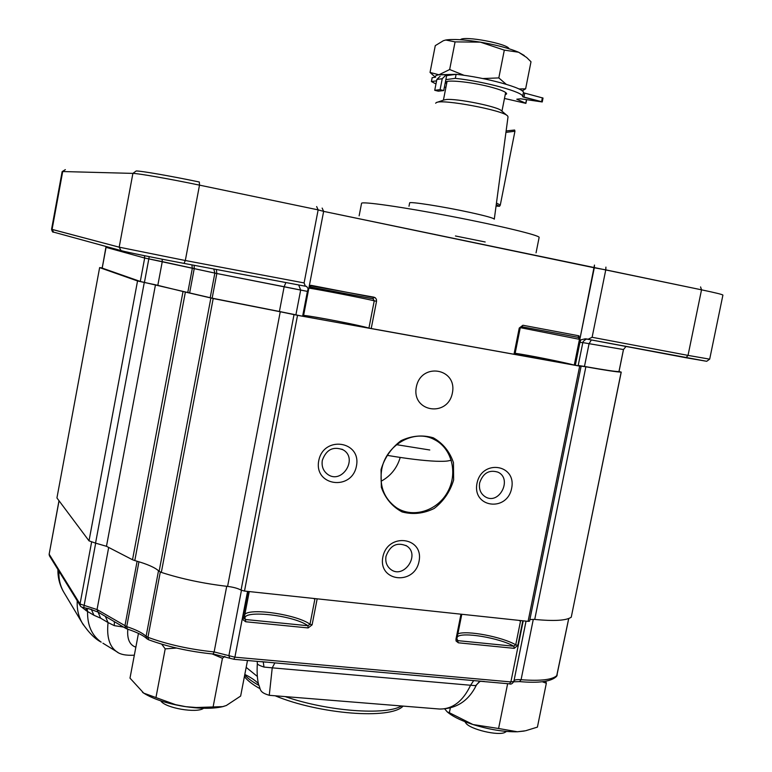 <?xml version="1.0" encoding="UTF-8"?>
<svg xmlns="http://www.w3.org/2000/svg" width="772" height="772" viewBox="0 0 772 772"><rect width="100%" height="100%" fill="white"/><g stroke="black" fill="none" stroke-linecap="round" stroke-linejoin="round"><path stroke-width="1.16" d="M368.929 328.11C359.906 325.263 314.831 316.472 303.618 315.372C314.831 316.472 359.906 325.263 368.929 328.11L514.924 354.425L520.164 328.197L519.247 328.042L522.924 325.253L521.853 326.759L522.924 325.253L519.247 328.042L513.998 354.3L514.924 354.425L520.164 328.197L519.247 328.042L513.998 354.3L368.929 328.11L374.246 300.819L372.953 298.774L373.957 297.181L375.298 297.789L376.389 299.333L376.533 301.283L371.207 328.592L376.533 301.283L376.389 299.333L375.298 297.789L311.164 285.35L310.267 286.991L311.164 285.35L309.369 285.515L323.642 211.374L701.526 289.828L700.561 286.923L701.526 289.828C715.461 292.752 722.592 294.508 722.91 295.097L709.68 359.154L688.026 355.39L701.526 289.828C715.461 292.752 722.592 294.508 722.91 295.097L709.68 359.154L688.026 355.39L685.961 357.735L587.907 339.304L592.114 337.287L605.769 269.862L701.526 289.828L688.026 355.39L686.028 357.745L706.708 361.296L709.68 359.154L706.708 361.296L587.907 339.304L592.114 337.287L605.769 269.862L605.914 267.112L605.769 269.862L594.295 267.787L580.399 336.553L578.546 337.653L579.473 339.323L578.546 337.653L580.399 336.553L594.469 265.066L594.295 267.787L323.642 211.374L322.146 208.083L323.642 211.374L309.369 285.515L373.957 297.181L373.011 298.783L309.456 287.059L309.369 285.515L308.781 288.583L309.437 287.068L310.267 286.991L373.011 298.783L374.246 300.819L376.533 301.283L374.246 300.819C365.108 298.523 319.994 289.732 308.868 288.091C319.994 289.732 365.108 298.523 374.246 300.819L368.929 328.11M294.47 314.532L212.155 298.175L279.406 311.483L284.144 286.73L307.401 291.391L302.614 316.25L279.406 311.483L284.144 286.73L285.881 282.542L284.144 286.73L216.826 273.52L307.401 291.391L308.192 288.747L307.401 291.391L308.202 291.546L307.401 291.391L302.614 316.25L303.425 316.395L308.202 291.546L308.192 288.747L306.571 286.402L308.192 288.747L308.202 291.546L308.781 288.583L303.425 316.395L212.155 298.175L140.292 281.462L102.213 268.106L106.053 246.48L102.213 268.106L140.292 281.462L102.213 268.106L106.063 247.349L102.145 268.067M619.019 371.573L623.496 349.533L618.97 371.583C615.66 371.66 604.158 369.942 584.472 366.439L578.199 365.465M578.141 365.735L574.609 365.204L578.141 365.735L582.792 342.749L579.27 342.15L580.399 336.553L574.262 365.117C563.859 362.213 527.266 354.898 515.146 353.296C527.266 354.898 563.859 362.213 574.262 365.117L579.27 342.15L580.872 339.854L585.282 338.792L587.907 339.304L585.282 338.792L580.872 339.854L579.27 342.15L579.965 342.276L575.314 365.33L579.965 342.276L580.872 339.854L579.965 342.276L582.792 342.749C582.088 341.639 587.617 337.904 587.096 339.149C587.617 337.904 582.088 341.639 582.792 342.749L578.141 365.735M306.484 286.383L305.394 286.209L306.484 286.383M304.1 282.928L318.151 209.878L323.642 211.374L318.151 209.878L316.645 206.568L318.151 209.878L304.1 282.928L305.394 286.209L184.025 263.397L185.319 260.511L199.504 185.135L318.151 209.878L199.504 185.135L199.311 182.009C171.963 176.257 141.537 170.94 136.219 170.95L132.9 173.391C138.159 173.382 170.573 179.075 199.504 185.135L199.33 182.009C171.963 176.257 141.537 170.94 136.219 170.95L132.9 173.391C138.159 173.382 170.573 179.075 199.504 185.135L185.319 260.511L304.1 282.928L305.326 286.2L184.025 263.397L185.319 260.511L119.187 247.175L132.9 173.391L62.706 171.538L132.9 173.391L119.187 247.175L121.059 250.591L119.187 247.175L51.57 229.255L52.081 229.429L62.706 171.538L65.35 169.628L62.146 171.625L62.706 171.538L52.081 229.429L119.187 247.175L185.319 260.511L304.1 282.928M485.173 241.983L455.432 235.971L485.173 241.983M577.871 337.296L579.019 335.83L522.924 325.253L579.019 335.83L577.977 337.316L521.853 326.759L520.164 328.197L521.853 326.759L577.91 337.296M431.403 81.552L436.576 80.857L431.403 81.552L432.166 77.663L435.62 77.181C434.925 76.013 436.035 75.212 438.959 74.778L449.661 69.528L455.075 41.881L480.387 42.151L504.309 50.132L518.581 52.226L526.649 57.485L531.001 61.76L525.626 88.819L518.948 88.963L525.626 88.819L531.001 61.76L526.649 57.485L518.581 52.226L524.294 55.536L518.581 52.226C509.337 48.327 496.599 44.969 480.387 42.151L504.309 50.132L518.581 52.226C509.337 48.327 496.599 44.969 480.387 42.151C464.3 39.575 452.759 38.87 445.753 40.019L455.075 41.881L480.387 42.151C464.3 39.575 452.759 38.87 445.753 40.019L455.075 41.881L449.661 69.528L464.107 75.328L449.661 69.528L438.959 74.778L456.107 74.315C485.868 77.403 525.597 88.433 523.387 92.765L543.025 98.054L542.243 101.962L520.608 98.787L516.786 99.212L525.906 103.361L504.473 98.449L525.906 103.361L526.504 99.588L525.771 103.265L516.786 99.212L520.608 98.787L542.243 101.962L541.597 101.692L542.243 101.962L543.025 98.054L523.387 92.765C525.597 88.433 485.868 77.403 456.107 74.315L455.316 78.358C485.067 81.494 524.796 92.457 522.605 96.703L541.597 101.692L542.378 97.783L541.597 101.692L523.937 97.253L524.709 93.325L523.937 97.253L522.605 96.703L523.387 92.765L522.605 96.703C524.796 92.457 485.067 81.494 455.316 78.358L456.107 74.315L446.631 75.637L452.421 74.826L438.959 74.778L430.043 72.443L433.845 75.839L430.043 72.443L435.273 45.644L443.389 40.694L445.753 40.019L443.389 40.694L435.273 45.644L430.043 72.443L438.959 74.778C436.035 75.212 434.925 76.013 435.62 77.181L432.166 77.663L431.403 81.552L435.968 83.945L431.403 81.552M498.818 77.914L504.309 50.132L498.818 77.914L482.809 78.551L498.818 77.914L506.181 84.273L498.818 77.914M494.292 219.171L494.292 219.171C493.771 218.119 485.627 215.87 469.868 212.396C443.147 206.558 408.697 201.193 409.642 202.94L409.642 202.94C408.697 201.193 443.147 206.558 469.868 212.396C485.627 215.87 493.771 218.119 494.292 219.171L508.024 116.823L507.59 115.954C503.682 110.377 442.038 98.787 436.383 102.56L435.649 103.207L436.383 102.56C442.038 98.787 503.682 110.377 507.59 115.954L508.024 116.823L494.292 219.171M445.878 99.588C455.924 98.083 498.587 106.71 501.511 110.811L507.156 115.588L501.511 110.811C498.587 106.71 455.924 98.083 445.878 99.588L443.958 99.984L445.878 99.588M506.133 130.941L514.634 130.024L514.943 131.23L500.285 205.091L499.503 206.288L496.251 204.599L499.503 206.288L496.049 206.085L499.503 206.288L500.285 205.091L496.464 203.007L500.285 205.091L514.943 131.23L505.94 132.388L514.943 131.23L514.634 130.024L506.133 130.941M508.98 48.597C507.262 43.637 464.04 35.608 460.604 39.604L460.604 39.604C464.04 35.608 507.262 43.637 508.98 48.597M445.849 79.622L455.316 78.358L445.849 79.622L446.631 75.637L445.502 75.55L446.631 75.637L443.717 90.556L440.098 89.658L442.24 78.715L445.502 75.55L442.24 78.715L436.855 79.439L434.732 90.295L438.313 91.183L443.717 90.556L445.849 79.622M445.898 87.458L444.411 86.995L445.898 87.458M489.419 86.715C470.37 81.793 445.28 79.41 445.618 82.44L446.602 83.83L445.618 82.44C445.28 79.41 470.37 81.793 489.419 86.715C500.738 89.668 506.48 92.051 506.644 93.885C506.48 92.051 500.738 89.668 489.419 86.715M505.197 94.821L506.644 93.885L505.197 94.821M522.171 90.884L525.626 88.819L522.171 90.884M440.098 89.658L434.732 90.295L436.855 79.439L440.088 76.312L436.855 79.439L442.24 78.715L440.098 89.658L434.732 90.295L438.313 91.183L443.717 90.556L440.098 89.658M381.686 469.521C379.206 486.032 384.118 498.751 396.422 507.677C412.895 518.591 437.328 510.929 447.586 492.034C458.143 473.304 451.919 448.223 434.308 439.558C414.467 428.643 385.836 444.682 381.686 469.521C379.206 486.032 384.118 498.751 396.422 507.677C412.895 518.591 437.328 510.929 447.586 492.034C458.143 473.304 451.919 448.223 434.308 439.558C414.467 428.643 385.836 444.682 381.686 469.521M400.224 457.439C397.03 468.141 390.642 476.073 381.078 481.265C390.642 476.073 397.03 468.141 400.224 457.439M571.251 617.195L621.238 372.123L619.028 371.496L621.238 372.123L571.251 617.195L621.161 372.133C617.05 372.036 605.287 370.261 585.861 366.797C605.287 370.261 617.05 372.036 621.161 372.133L571.251 617.195C566.474 620.563 554.306 621.315 534.726 619.433C554.306 621.315 566.474 620.563 571.251 617.195M529.891 619.52L534.726 619.433L585.861 366.797L580.428 366.034L585.861 366.797L534.726 619.433L529.891 619.52M528.077 621.354L529.553 621.18L528.077 621.354L579.685 366.121L581.094 366.324L580.428 366.034L581.094 366.324L529.553 621.18L581.094 366.324L297.529 315.333L579.685 366.121L528.077 621.354L244.492 591.062L528.077 621.354M241.067 590.126L244.492 591.062L297.529 315.333L294.026 314.609L297.529 315.333L244.492 591.062L241.067 590.126L294.026 314.609L280.255 311.753L294.026 314.609L241.067 590.126C237.94 588.389 233.453 587.145 227.586 586.402C233.453 587.145 237.94 588.389 241.067 590.126M161.329 572.399C181.526 578.923 203.615 583.593 227.586 586.402L280.255 311.753L213.197 298.532L280.255 311.753L227.586 586.402C203.615 583.593 181.526 578.923 161.329 572.399L213.197 298.532L210.881 297.973L213.197 298.532L161.329 572.399L159.129 571.299C155.23 567.565 147.114 563.994 134.791 560.578L185.386 292.038L210.881 297.973L183.032 291.517L185.386 292.038L134.791 560.578L132.514 559.748L134.791 560.578C147.114 563.994 155.23 567.565 159.129 571.299L161.329 572.399M106.468 546.296L132.514 559.748L183.032 291.517L155.471 284.791L183.032 291.517L132.514 559.748L106.468 546.296L155.471 284.791L144.287 282.446L155.471 284.791L106.468 546.296L95.545 543.131L106.468 546.296M89.012 540.844L95.545 543.131L144.287 282.446L137.541 280.969L144.287 282.446L95.545 543.131L89.012 540.844L137.541 280.969L99.752 267.652L137.541 280.969L89.012 540.844L57.032 498.085L89.012 540.844M56.954 497.834L99.636 267.594L56.954 497.834M479.644 482.896C478.708 489.207 480.657 493.887 485.482 496.936C499.31 505.235 512.647 478.823 498.008 472.175C489.168 469.463 483.04 473.043 479.644 482.896C478.708 489.207 480.657 493.887 485.482 496.936C499.31 505.235 512.647 478.823 498.008 472.175C489.168 469.463 483.04 473.043 479.644 482.896M102.174 267.913L99.636 267.594L102.174 267.913M381.04 469.588L381.339 487.267C385.296 498.384 392.205 506.606 402.058 511.923C412.875 514.799 423.577 513.65 434.153 508.478C443.63 501.153 450.124 491.648 453.637 479.972L453.453 462.602C449.7 451.581 442.983 443.321 433.295 437.801C422.545 434.684 411.775 435.649 400.996 440.706C391.279 448.04 384.63 457.671 381.04 469.588L381.339 487.267C385.296 498.384 392.205 506.606 402.058 511.923C412.875 514.799 423.577 513.65 434.153 508.478C443.63 501.153 450.124 491.648 453.637 479.972L453.453 462.602C449.7 451.581 442.983 443.321 433.295 437.801C422.545 434.684 411.775 435.649 400.996 440.706C391.279 448.04 384.63 457.671 381.04 469.588M318.749 460.681C313.721 486.109 351.82 491.243 356.432 466.076C361.643 440.966 323.593 435.196 318.749 460.681C313.721 486.109 351.82 491.243 356.432 466.076C361.643 440.966 323.593 435.196 318.749 460.681M382.854 557.017C377.894 581.75 414.467 585.832 419.032 561.35C424.166 536.907 387.64 532.226 382.854 557.017C377.894 581.75 414.467 585.832 419.032 561.35C424.166 536.907 387.64 532.226 382.854 557.017M477 483.311C472.049 507.667 507.079 512.386 511.643 488.271C516.757 464.204 481.776 458.906 477 483.311C472.049 507.667 507.079 512.386 511.643 488.271C516.757 464.204 481.776 458.906 477 483.311M416.33 386.975C411.312 411.997 447.76 417.758 452.382 392.977C457.574 368.263 421.165 361.894 416.33 386.975C411.312 411.997 447.76 417.758 452.382 392.977C457.574 368.263 421.165 361.894 416.33 386.975M322.32 460.363C321.422 466.356 323.227 471.026 327.743 474.404C341.977 484.748 358.43 458.356 343.115 449.835C333.186 446.033 326.257 449.536 322.32 460.363C321.422 466.356 323.227 471.026 327.743 474.404C341.977 484.748 358.43 458.356 343.115 449.835C333.186 446.033 326.257 449.536 322.32 460.363M386.019 556.216C385.151 561.659 386.647 565.992 390.497 569.215C403.36 579.84 420.759 555.039 406.825 546.026C397.126 541.79 390.198 545.186 386.019 556.216C385.151 561.659 386.647 565.992 390.497 569.215C403.36 579.84 420.759 555.039 406.825 546.026C397.126 541.79 390.198 545.186 386.019 556.216M465.603 722.679L465.796 722.959C469.646 729.347 499.137 736.314 505.187 732.232L505.477 732.068M525.732 730.708L537.418 727.118L546.335 683.23L545.727 681.222M525.211 730.814L517.404 731.769L498.587 728.507L507.638 683.693M542.205 681.724L546.335 683.23M498.587 728.507L472.995 724.541L449.372 712.73L450.346 707.856M449.372 712.73L447.22 711.871L444.72 708.908M524.12 731.065L517.404 731.769C504.203 732.03 489.4 729.617 472.995 724.541C462.505 721.106 454.573 717.42 449.207 713.473L447.644 712.209M247.494 660.504L240.642 696.064L226.321 705.511L222.683 706.631L196.349 707.519L185.888 706.698L175.562 704.662L143.746 693.14L129.995 678.125L138.458 633.387M155.973 697.444L165.208 648.866L176.537 648.055M161.695 644.147L165.208 648.866M224.893 656.364L222.442 658.284L213.159 706.66M212.184 653.942L222.442 658.284M223.919 706.322L222.162 706.776C212.29 708.908 199.504 708.783 183.794 706.39C166.598 703.446 153.281 699.056 143.853 693.217L142.53 692.32M160.75 700.851L160.943 701.101C165.642 708.078 196.426 713.386 203.354 708.435L203.354 708.435M127.805 629.199C126.984 639.091 129.667 645.083 135.853 647.168M438.274 708.928L439.509 709.034C452.585 709.227 462.939 701.294 470.582 685.256L473.68 680.605L484.411 681.502M261.737 661.652L274.861 662.887L272.236 667.848L470.582 685.256L475.658 685.642L476.42 685.034C468.633 700.957 456.329 708.947 439.519 709.034L269.399 695.321C258.562 692.214 260.946 689.135 258.61 684.542C257.23 679.003 256.806 672.026 257.337 663.621C257.423 664.48 259.633 665.628 263.985 667.066L272.236 667.848L269.264 695.311M80.095 605.422L57.919 569.533M85.972 608.085L86.29 610.71L81.591 606.985M117.904 652.417L116.553 651.587C109.363 646.386 106.536 636.717 108.07 622.57L100.621 618.169L93.952 615.265L91.337 609.398M133.778 655.245L134.164 655.196C125.817 655.631 119.95 654.424 116.562 651.587L102.917 643.201M123.607 627.086L114.275 625.638L108.07 622.57L105.349 616.374L107.945 617.889L105.745 616.606M266.07 662.154L233.81 659.288L234.891 657.184L510.881 681.927L513.872 681.396L526.031 621.142M88.085 608.442L97.899 612.003L105.349 616.374M475.658 685.642L479.798 681.541M480.666 681.29L479.229 681.772L476.42 685.034M263.985 667.066L263.252 661.913M114.401 621.682L114.275 625.638M457.381 636.852C461.917 631.602 499.59 637.884 513.814 646.222L514.229 648.345L517.838 645.411L515.735 644.823L513.814 646.222L457.989 640.663L456.937 639.091L455.962 639.226L456.088 641.021L458.356 642.806L456.918 639.197M456.86 638.936L461.666 614.908M307.922 625.725L308.144 627.935L312.1 624.857L309.997 624.249L307.922 625.725L245.525 619.511L244.319 618.729L244.203 617.764L242.939 617.947L243.112 619.848L245.679 621.759L245.525 619.511C239.021 609.233 293.235 614.821 307.922 625.725M249.173 591.97L244.203 617.764L249.173 591.97M212.155 298.175L140.292 281.462L212.155 298.175L216.826 273.52L214.857 273.095L213.796 268.994L214.857 273.095L210.196 297.702L214.857 273.095L162.265 261.621L162.159 259.209L162.265 261.621L157.845 285.186L162.265 261.621L144.673 258.031L106.063 247.349L144.673 258.031L144.499 255.696L144.673 258.031L140.292 281.462L144.673 258.031L148.832 258.9L149.218 256.651L144.441 282.378L148.832 258.9L192.344 268.26L191.881 264.873L192.344 268.26L187.779 292.482L192.344 268.26L194.216 268.646L194.158 265.298L194.216 268.646L189.642 292.906L194.216 268.646L216.826 273.52L216.353 269.476L216.826 273.52L212.155 298.175M618.97 371.583C615.66 371.66 604.158 369.942 584.472 366.439C604.158 369.942 615.66 371.66 618.97 371.583L623.458 349.542L589.075 343.685L584.472 366.439L589.075 343.685L591.352 339.96L589.075 343.685L582.821 342.604L623.458 349.542L618.97 371.583M429.782 449.989L396.538 444.672M300.675 290.04L298.668 284.945L300.675 290.04L295.898 314.87L300.675 290.04M136.451 170.988C141.488 170.93 172.05 176.277 199.311 182.009C172.05 176.277 141.488 170.93 136.451 170.988M592.114 337.287L688.026 355.39L592.114 337.287M183.997 263.397L184.025 263.397C156.494 258.215 126.463 252.183 121.059 250.591L53.596 232.121L52.081 229.429L53.596 232.121C52.814 232.555 52.139 231.59 51.57 229.255L62.146 171.625L51.57 229.255C52.139 231.59 52.814 232.555 53.596 232.121L121.059 250.591C126.463 252.183 156.494 258.215 184.025 263.397L183.997 263.397M539.126 237.448C540.323 235.508 499.812 225.665 450.877 216.285C401.951 206.877 361.19 201.116 361.557 203.345C361.19 201.116 401.951 206.877 450.877 216.285C499.812 225.665 540.323 235.508 539.126 237.448L536.048 252.84L539.126 237.448M623.496 349.533L625.995 346.464L623.496 349.533M579.473 339.323L574.262 365.117L579.473 339.323L520.347 327.666L579.473 339.323M159.129 571.299L210.881 297.973L159.129 571.299M317.167 598.821L312.1 624.857M308.144 627.935L245.679 621.759M248.044 591.439L242.939 617.947M247.561 591.391L234.891 657.184L214.133 651.925C189.767 649.416 167.698 644.543 147.935 637.305L146.101 636.302C142.386 632.866 135.92 629.643 126.714 626.642L97.04 609.571L80.027 604.022L49.157 554.19L59 500.71M523.223 620.842L510.881 681.927L509.51 683.847L480.734 681.3M522.808 620.794L517.838 645.411M514.229 648.345L458.356 642.806M460.971 614.184L455.962 639.226M59.058 500.787L49.157 554.19L49.398 555.743L49.109 554.016M91.588 542.176L80.027 604.022L80.307 605.759L49.495 555.898M95.68 543.16L83.723 607.67C81.581 607.188 80.433 606.551 80.307 605.759L80.413 605.933M108.688 547.444L97.04 609.571L100.621 618.169M137.117 561.234L124.929 625.88L125.797 628.369L105.754 616.616M138.941 561.775L126.714 626.642L127.274 629.026L125.913 628.437M158.521 570.72L146.101 636.302L146.728 638.598C143.322 635.404 136.837 632.22 127.274 629.026L127.332 629.045M160.306 572.013L147.935 637.305L148.649 639.776L146.873 638.743M226.717 586.305L214.133 651.925L213.111 654.029C189.42 651.607 167.929 646.859 148.649 639.776L148.726 639.805M241.453 590.319L228.888 655.669L229.718 658.217L212.869 653.884M533.298 619.318L521.081 679.707C517.124 679.399 514.76 679.746 513.998 680.74M519.624 681.599L521.081 679.707C540.95 681.203 552.984 679.717 557.162 675.23L557.22 674.931M568.703 618.546L556.593 676.378M246.171 667.375L257.317 676.417M58.923 571.155L58.933 571.975C58.653 579 60.129 585.504 63.362 591.487L64.751 593.803M77.2 600.732L77.21 601.61C76.891 609.127 78.454 616.075 81.909 622.454L83.424 624.982M86.29 610.71L87.564 611.482C87.294 625.262 91.829 635.481 101.2 642.14C94.908 638.927 88.471 632.374 81.909 622.454L63.362 591.487C59.608 584.771 57.784 577.437 57.9 569.495M87.062 608.317L87.564 611.482L93.952 615.265M509.452 683.847L509.51 683.847C510.939 684.571 512.396 683.76 513.872 681.396L526.05 621.142M274.861 662.887L473.68 680.605M233.54 659.143L229.815 658.265M83.781 607.593L91.675 609.504M244.714 674.95C247.706 678.327 252.405 681.792 258.813 685.343M285.177 696.595C327.299 711.302 385.836 715.654 401.479 705.965M245.226 677.604L244.473 676.185M457.989 633.802C467.021 630.155 502.282 636.89 515.735 644.823L520.511 621.19L518.919 620.379M244.888 614.222C251.614 607.728 297.519 614.859 309.997 624.249L314.86 599.255L313.519 598.435M558.88 361.518L515.136 353.335M355.641 324.887C338.02 321.065 312.525 316.404 303.608 315.401M359.134 215.822L361.557 203.345L359.134 215.822M443.958 99.984L436.923 102.377L443.958 99.984M408.996 206.24L409.642 202.94L408.996 206.24M435.447 77.2L432.137 74.382L435.447 77.2M501.954 111.187L505.65 92.486L501.954 111.187M443.408 100.177L447.056 81.504L443.408 100.177M526.649 99.617L525.906 103.361L526.649 99.617M405.918 545.447L406.825 546.026L405.918 545.447M341.88 449.169L343.115 449.835L341.88 449.169M505.187 732.232L506.528 731.441M465.796 722.959L464.889 721.646M449.207 713.473L447.22 711.871M222.162 706.776L222.683 706.631M513.766 681.792L519.681 681.608C539.107 683.345 551.44 681.56 556.699 676.253L568.742 618.526M258.417 683.693C255.59 680.614 251.054 677.527 244.811 674.438M257.337 663.621L257.201 661.372M403.109 706.1C390.381 719.9 319 714.052 275.15 695.784M259.961 688.663C253.312 684.996 248.352 681.251 245.071 677.43L244.386 676.629M451.292 460.199C447.393 461.067 446.766 461.502 435.977 461.241C423.5 460.701 407.249 458.732 387.216 455.355"/></g></svg>
